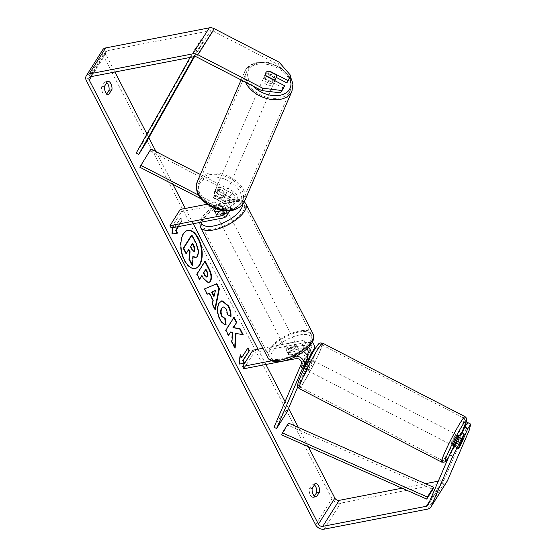 <?xml version="1.0" encoding="UTF-8"?>
<svg xmlns="http://www.w3.org/2000/svg" width="557" height="557" viewBox="0 0 557 557"><rect width="100%" height="100%" fill="white"/><g stroke="black" fill="none" stroke-linecap="round" stroke-linejoin="round"><path stroke-width="0.42" stroke-dasharray="2.79 2.09" d="M217.773 207.301L219.214 210.093A5.744 2.381 -27.3 0 1 223.26 208.45A5.744 2.381 -27.3 0 1 226.065 208.764L224.631 205.979L217.773 207.301A5.744 2.381 -27.3 0 0 215.803 208.826A5.744 2.381 152.7 0 1 218.525 206.87L229.087 204.83A4.024 2.987 -147.7 0 0 230.807 203.723A4.024 2.987 -147.7 0 0 228.6 198.814L217.091 192.875A5.744 3.815 23.3 0 0 213.408 194.421A5.744 3.815 23.3 0 0 213.22 194.776A5.744 3.815 23.3 0 0 213.804 198.076L214.654 196.106L226.163 202.045A6.893 5.124 32.3 0 1 229.95 210.455A6.893 5.124 32.3 0 1 226.998 212.349L216.443 214.396A5.744 2.381 152.7 0 1 215.858 213.874A5.744 2.381 152.7 0 1 219.73 209.195L230.285 207.148A6.893 5.124 -147.7 0 0 233.237 205.261A6.893 5.124 -147.7 0 0 229.449 196.844L217.94 190.905A5.744 3.815 23.3 0 0 214.257 192.45A5.744 3.815 23.3 0 0 214.069 192.806A5.744 3.815 23.3 0 0 214.654 196.106M200.374 174.515L232.937 191.323A6.893 5.124 32.3 0 1 236.725 199.733A6.893 5.124 32.3 0 1 233.78 201.627L181.464 211.764L180.259 209.439M198.703 195.194L222.668 207.566A6.893 5.124 32.3 0 1 226.233 210.894M201.293 198.94L221.818 209.536A4.024 2.987 32.3 0 1 223.287 210.65M139.807 167.204L150.077 150.961L232.088 193.293A4.024 2.987 32.3 0 1 234.302 198.201A4.024 2.987 32.3 0 1 232.575 199.302L207.065 204.245M213.804 198.076L225.313 204.015A4.024 2.987 32.3 0 1 227.521 208.924A4.024 2.987 32.3 0 1 225.801 210.024L222.863 210.595M171.194 228.008L181.464 211.764M150.077 150.961L150.926 148.991M215.239 212.071L216.443 214.396M218.525 206.87L219.73 209.195M217.091 192.875L217.94 190.905M307.151 355.359L304.331 361.904A5.744 0.446 -62.7 0 1 302.005 366.081A5.744 0.446 -62.7 0 1 301.072 367.244A5.744 0.446 -62.7 0 1 301.045 367.105L304.888 358.186A4.024 2.987 -147.7 0 0 303.788 354.503A4.024 2.987 -147.7 0 0 299.645 353.096L289.083 355.143A5.744 2.381 152.7 0 1 288.505 354.621A5.744 2.381 152.7 0 1 292.369 349.942L302.931 347.895A4.024 2.987 32.3 0 1 306.733 349.002M304.331 361.904L306.872 363.22A5.744 0.446 -62.7 0 1 304.554 367.39A5.744 0.446 -62.7 0 1 303.614 368.553L301.072 367.244A5.744 0.446 -62.7 0 1 301.058 367.23L303.614 368.553M308.954 358.381L306.872 363.22M297.717 387.045L311.969 353.967M312.219 342.36A6.893 5.124 -147.7 0 0 305.222 340.048L262.911 348.25M303.474 351.676A6.893 5.124 -147.7 0 0 298.448 350.771L287.885 352.818A5.744 2.381 152.7 0 1 287.308 352.296A5.744 2.381 152.7 0 1 291.172 347.624L301.734 345.577A6.893 5.124 32.3 0 1 308.293 347.498M296.282 356.188A6.893 5.124 -147.7 0 0 294.952 356.299L271.739 360.797M274.023 427.24L284.293 410.989L311.662 347.464A4.024 2.987 -147.7 0 0 310.562 343.78A4.024 2.987 -147.7 0 0 306.42 342.374L254.103 352.511L252.906 350.186M243.841 368.755L254.103 352.511M284.293 410.989L286.834 412.305M289.083 355.143L287.885 352.818M292.369 349.942L291.172 347.624M301.045 367.105L303.586 368.414M458.508 435.581A5.744 0.446 -62.7 0 1 457.186 439.055A5.744 0.446 -62.7 0 1 454.171 444.625A5.744 0.446 -62.7 0 1 453.238 445.788M461.182 443.852L457.624 442.014A5.744 0.446 -62.7 0 0 460.047 436.382L459.191 435.936M460.681 442.738L457.172 440.928A5.744 0.446 -62.7 0 0 454.749 446.561L458.307 448.399M306.587 368.442A5.744 0.446 -62.7 0 1 305.654 369.604A5.744 0.446 -62.7 0 1 306.977 366.13A5.744 0.446 -62.7 0 1 309.984 360.56A5.744 0.446 -62.7 0 1 310.924 359.397A5.744 0.446 -62.7 0 1 309.601 362.872A5.744 0.446 -62.7 0 1 306.587 368.442M305.974 362.886L303.481 361.597A5.744 0.446 -62.7 0 1 305.403 358.193A5.744 0.446 -62.7 0 1 306.343 357.03A5.744 0.446 -62.7 0 1 306.357 357.044L307.763 357.768L306.357 357.044L303.934 362.677A5.744 0.446 -62.7 0 1 302.005 366.081A5.744 0.446 -62.7 0 1 301.072 367.244L303.6 368.539M303.934 362.677L306.984 364.257A5.744 0.446 -62.7 0 0 309.413 358.624L310.924 359.397M303.481 361.597L301.058 367.23M454.749 446.561L457.172 440.928M460.047 436.382L457.624 442.014M309.413 358.624L306.984 364.257M305.654 369.604L304.122 368.818L306.538 363.171M312.533 361.876A5.744 0.446 -62.7 0 1 313.466 360.713A5.744 0.446 -62.7 0 1 312.143 364.187A5.744 0.446 -62.7 0 1 309.135 369.757A5.744 0.446 -62.7 0 1 308.195 370.92A5.744 0.446 -62.7 0 1 309.518 367.446A5.744 0.446 -62.7 0 1 312.533 361.876M455.027 435.428A5.744 0.446 -62.7 0 1 455.96 434.265A5.744 0.446 -62.7 0 1 454.637 437.739A5.744 0.446 -62.7 0 1 451.63 443.309A5.744 0.446 -62.7 0 1 450.69 444.472A5.744 0.446 -62.7 0 1 452.012 440.998A5.744 0.446 -62.7 0 1 455.027 435.428M460.34 423.09A23.728 1.852 -62.7 0 1 464.211 418.286A23.728 1.852 -62.7 0 1 458.745 432.643A23.728 1.852 -62.7 0 1 446.31 455.654A23.728 1.852 -62.7 0 1 442.446 460.451A23.728 1.852 -62.7 0 1 447.905 446.094A23.728 1.852 -62.7 0 1 460.34 423.09M303.816 382.095A23.728 1.852 -62.7 0 1 299.951 386.899A23.728 1.852 -62.7 0 1 305.41 372.542A23.728 1.852 -62.7 0 1 317.845 349.531A23.728 1.852 -62.7 0 1 321.716 344.734A23.728 1.852 -62.7 0 1 316.251 359.084A23.728 1.852 -62.7 0 1 303.816 382.095M187.646 230.459A19.377 10.172 79 0 0 187.41 230.501A19.377 10.172 79 0 0 184.165 260.481A19.377 10.172 79 0 0 194.783 268.544A19.377 10.172 79 0 0 195.02 268.488M279.196 62.238L278.18 64.605L213.192 31.06A3.446 2.562 -147.7 0 0 210.734 30.635L107.104 50.722A3.446 2.562 -147.7 0 0 105.628 51.669A3.446 2.562 -147.7 0 0 105.663 54.064L114.93 72.013M146.937 134.028L148.823 137.69M156.009 151.615L172.865 184.27M185.349 208.457L193.237 223.74M257.995 349.204L265.884 364.487M285.059 401.632L288.533 408.365M298.392 427.47L308.313 446.693M174.585 227.353L173.248 224.763L172.921 227.674M174.842 227.305L180.844 217.801L182.285 220.586L178.484 226.595M102.718 49.824A6.893 5.124 -147.7 0 0 102.78 54.621L331.986 498.696A6.893 5.124 -147.7 0 0 340.626 503.152L444.256 483.072A6.893 5.124 -147.7 0 0 447.208 481.178M106.784 93.861L106.004 95.094A5.744 3.015 -101 0 1 105.837 95.136A5.744 3.015 -101 0 1 102.62 92.615A5.744 3.015 -101 0 1 101.687 86.732L104.709 81.949A5.744 3.015 -101 0 1 104.883 81.907A5.744 3.015 -101 0 1 106.812 82.631M314.433 484.896A5.744 3.015 79 0 0 312.505 484.179A5.744 3.015 79 0 0 312.338 484.221L309.316 489.004A5.744 3.015 79 0 0 310.242 494.881A5.744 3.015 79 0 0 313.459 497.408A5.744 3.015 79 0 0 313.633 497.366L314.413 496.127M402.077 488.183L425.381 483.664M438.303 481.157L442.815 480.287A3.446 2.562 -147.7 0 0 444.291 479.34A3.446 2.562 -147.7 0 0 444.43 479.076L466.118 428.737L469.175 430.31M461.356 432.504L455.243 446.7A5.744 0.446 117.3 0 0 455.271 446.839A5.744 0.446 117.3 0 0 458.529 441.499L462.213 432.949M467.657 422.533L466.118 428.737M283.59 88.083L265.264 78.621A5.744 3.815 -156.7 0 1 264.686 75.327A5.744 3.815 -156.7 0 1 264.874 74.972A5.744 3.815 -156.7 0 1 268.551 73.427L276.293 77.423M278.18 64.605L289.891 78.112M265.264 78.621L266.288 76.26M268.551 73.427L269.421 71.414M104.57 86.175L101.687 86.732M108.538 94.606L106.004 95.094M107.592 81.392L104.709 81.949M458.529 441.499L461.53 443.045M455.243 446.7L458.3 448.274M312.192 488.44L309.316 489.004M316.167 496.872L313.633 497.366M315.22 483.664L312.338 484.221M191.469 235.249L196.015 244.057L198.25 251.534L197.185 256.22L195.653 257.599M193.105 256.833L192.652 256.422L192.081 265.411M188.579 249.856L188.391 249.494L185.899 253.435M198.25 251.534L198.731 251.444M188.391 249.494L188.872 249.397M192.652 256.422L193.133 256.331M244.69 363.185L239.336 364.069M238.856 364.167L239.9 354.92L240.38 354.823M239.9 354.92L240.283 355.665M241.334 357.705L247.976 347.86M247.684 348.32L247.496 347.958M174.209 227.639L180.844 217.801M180.364 217.891L181.805 220.683L182.285 220.586M178.003 226.692L181.805 220.683M174.104 227.444L172.767 224.854L171.723 234.1L177.565 233.125M171.723 234.1L172.204 234.01M172.767 224.854L173.248 224.763M207.281 294.082L206.856 294.277L207.336 294.187M206.856 294.277L204.113 288.965L204.593 288.867M204.113 288.965L216.868 283.722M214.918 308.877L214.772 309.615L215.253 309.525M214.772 309.615L211.939 304.129L212.419 304.038M211.939 304.129L212.704 300.481L213.185 300.383M212.704 300.481L208.986 293.281M213.7 296.22L214.96 290.489M208.283 282.942L202.818 278.201L201.502 275.652M199.448 278.904L199.155 279.363L199.636 279.273M199.155 279.363L196.496 274.211L196.976 274.121M196.496 274.211L204.711 261.212L205.192 261.122M204.711 261.212L204.899 261.581M206.71 276.961L207.155 276.488L206.703 271.809L205.456 269.393M235.59 333.469L243.235 334.827M230.208 332.056L232.109 332.473L231.468 341.97L234.664 348.153L235.145 348.062M234.664 348.153L234.72 347.241M231.468 341.97L231.949 341.88M232.109 332.473L232.589 332.376M233.829 317.636L233.641 317.267L225.425 330.266L228.085 335.411L228.565 335.321M228.085 335.411L228.377 334.952M225.425 330.266L225.905 330.169M233.641 317.267L234.121 317.17M225.557 324.466L225.571 324.599C223.615 324.856 221.582 323.095 219.472 319.3C216.645 313.152 216.408 307.715 218.776 302.994L221.79 300.794M230.494 316.251L230.96 316.494M230.48 316.592L227.632 314.719M227.152 314.816L226.017 309.232L223.322 307.011M225.571 324.599L226.051 324.501M192.346 243.903L192.158 243.541L190.181 246.667L191.935 250.072L193.975 251.68M190.181 246.667L190.661 246.57M192.158 243.541L192.638 243.444M264.192 76.553A5.744 3.815 23.3 0 0 264.011 76.901A5.744 3.815 23.3 0 0 267.499 82.561A5.744 3.815 23.3 0 0 274.371 81.802A5.744 3.815 23.3 0 0 274.559 81.447A5.744 3.815 23.3 0 0 271.071 75.794A5.744 3.815 23.3 0 0 264.192 76.553M273.027 79.735L271.99 82.144A5.744 3.815 23.3 0 1 264.721 78.391L265.912 75.634M268.787 71.08L267.597 73.844A5.744 3.815 23.3 0 1 274.866 77.597L276.056 74.833M214.939 190.877A5.744 3.815 23.3 0 0 214.751 191.232A5.744 3.815 23.3 0 0 218.24 196.886A5.744 3.815 23.3 0 0 225.119 196.127A5.744 3.815 23.3 0 0 225.307 195.779A5.744 3.815 23.3 0 0 221.811 190.118A5.744 3.815 23.3 0 0 214.939 190.877M220.697 201.202A5.744 3.815 23.3 0 0 223.587 199.678A5.744 3.815 23.3 0 0 223.775 199.322A5.744 3.815 23.3 0 0 223.573 196.649L224.589 194.289A5.744 3.815 23.3 0 0 217.321 190.536L216.304 192.903A5.744 3.815 23.3 0 0 213.408 194.421A5.744 3.815 23.3 0 0 213.22 194.776A5.744 3.815 23.3 0 0 213.428 197.45L214.445 195.082A5.744 3.815 23.3 0 0 221.714 198.835L220.697 201.202L213.428 197.45M216.304 192.903L223.573 196.649M264.721 78.391L271.99 82.144M274.866 77.597L267.597 73.844M224.589 194.289L217.321 190.536M214.445 195.082L221.714 198.835M215.789 188.907A5.744 3.815 23.3 0 0 215.601 189.255A5.744 3.815 23.3 0 0 219.089 194.915A5.744 3.815 23.3 0 0 225.968 194.156A5.744 3.815 23.3 0 0 226.149 193.801A5.744 3.815 23.3 0 0 222.661 188.148A5.744 3.815 23.3 0 0 215.789 188.907M263.343 78.523A5.744 3.815 23.3 0 0 263.162 78.871A5.744 3.815 23.3 0 0 266.65 84.532A5.744 3.815 23.3 0 0 273.522 83.773A5.744 3.815 23.3 0 0 273.71 83.418A5.744 3.815 23.3 0 0 270.222 77.764A5.744 3.815 23.3 0 0 263.343 78.523M289.452 91.996A23.728 15.77 23.3 0 0 290.225 90.533A23.728 15.77 23.3 0 0 275.806 67.181A23.728 15.77 23.3 0 0 247.419 70.3A23.728 15.77 23.3 0 0 246.647 71.762A23.728 15.77 23.3 0 0 261.066 95.115A23.728 15.77 23.3 0 0 289.452 91.996M241.891 202.379A23.728 15.77 23.3 0 0 242.664 200.917A23.728 15.77 23.3 0 0 228.245 177.565A23.728 15.77 23.3 0 0 199.859 180.684A23.728 15.77 23.3 0 0 199.086 182.146A23.728 15.77 23.3 0 0 213.505 205.498A23.728 15.77 23.3 0 0 241.891 202.379M289.396 351.056A5.744 2.381 -27.3 0 0 294.771 348.473A5.744 2.381 -27.3 0 0 296.554 345.166A5.744 2.381 -27.3 0 0 293.504 344.553A5.744 2.381 -27.3 0 0 288.136 347.136A5.744 2.381 -27.3 0 0 286.347 350.437A5.744 2.381 -27.3 0 0 289.396 351.056M295.6 353.598A5.744 2.381 -27.3 0 0 298.712 349.35A5.744 2.381 -27.3 0 0 298.475 349.044L297.034 346.259A5.744 2.381 -27.3 0 0 294.221 345.946A5.744 2.381 -27.3 0 0 290.183 347.589L291.617 350.374A5.744 2.381 -27.3 0 0 288.505 354.621A5.744 2.381 -27.3 0 0 288.742 354.92L295.6 353.598L294.159 350.806A5.744 2.381 -27.3 0 1 290.113 352.449A5.744 2.381 -27.3 0 1 287.308 352.135L288.742 354.92M298.475 349.044L291.617 350.374M219.869 216.346A5.744 2.381 -27.3 0 0 225.237 213.763A5.744 2.381 -27.3 0 0 227.026 210.462A5.744 2.381 -27.3 0 0 223.977 209.843A5.744 2.381 -27.3 0 0 218.602 212.426A5.744 2.381 -27.3 0 0 216.819 215.733A5.744 2.381 -27.3 0 0 219.869 216.346M221.888 210.442A5.744 2.381 -27.3 0 0 224.868 206.278A5.744 2.381 -27.3 0 0 224.631 205.979M221.888 210.783L223.19 213.31A5.744 2.381 -27.3 0 1 219.152 214.953A5.744 2.381 -27.3 0 1 216.339 214.64L214.898 211.855M216.339 214.64L223.19 213.31M226.065 208.764L219.214 210.093M297.034 346.259L290.183 347.589M287.308 352.135L294.159 350.806M288.199 348.731A5.744 2.381 -27.3 0 0 293.567 346.148A5.744 2.381 -27.3 0 0 295.356 342.847A5.744 2.381 -27.3 0 0 292.307 342.235A5.744 2.381 -27.3 0 0 286.932 344.811A5.744 2.381 -27.3 0 0 285.149 348.118A5.744 2.381 -27.3 0 0 288.199 348.731M221.066 218.664A5.744 2.381 -27.3 0 0 226.441 216.088A5.744 2.381 -27.3 0 0 228.224 212.781A5.744 2.381 -27.3 0 0 225.174 212.168A5.744 2.381 -27.3 0 0 219.806 214.751A5.744 2.381 -27.3 0 0 218.017 218.052A5.744 2.381 -27.3 0 0 221.066 218.664M231.601 201.996A23.728 9.838 -27.3 0 0 209.418 212.656A23.728 9.838 -27.3 0 0 202.038 226.302A23.728 9.838 -27.3 0 0 214.64 228.836A23.728 9.838 -27.3 0 0 236.822 218.177A23.728 9.838 -27.3 0 0 244.203 204.537A23.728 9.838 -27.3 0 0 231.601 201.996M298.733 332.063A23.728 9.838 -27.3 0 0 276.55 342.722A23.728 9.838 -27.3 0 0 269.17 356.362A23.728 9.838 -27.3 0 0 281.772 358.903A23.728 9.838 -27.3 0 0 303.955 348.243A23.728 9.838 -27.3 0 0 311.335 334.597A23.728 9.838 -27.3 0 0 298.733 332.063M190.132 57.441L200.805 39.693L142.383 143.274L136.221 153.022M144.848 144.743L142.383 143.274M194.644 49.441L197.115 50.903L203.27 41.155L194.567 56.591M197.115 50.903L193.829 56.723M200.805 39.693L203.27 41.155M281.717 434.92L287.878 425.172L432.886 489.338M288.526 423.104L287.878 425.172M229.449 196.844L232.937 191.323M222.668 207.566L226.163 202.045M230.285 207.148L233.78 201.627M228.6 198.814L232.088 193.293M229.087 204.83L232.575 199.302M224.29 212.419L225.801 210.024M223.51 217.871L226.998 212.349M221.818 209.536L225.313 204.015M301.734 345.577L305.222 340.048M302.931 347.895L306.42 342.374M308.174 352.985L311.662 347.464M296.157 358.617L299.645 353.096M294.952 356.299L298.448 350.771M301.393 363.707L304.888 358.186M441.604 462.087A25.566 1.998 117.3 0 0 445.767 456.914A25.566 1.998 117.3 0 0 459.17 432.121A25.566 1.998 117.3 0 0 465.053 416.65M448.719 456.984L461.788 432.726A22.691 1.768 -62.7 0 1 449.165 456.253A22.691 1.768 -62.7 0 1 448.775 456.858M322.559 343.098A25.566 1.998 -62.7 0 1 316.668 358.569A25.566 1.998 -62.7 0 1 303.273 383.355A25.566 1.998 -62.7 0 1 299.102 388.528M301.581 380.076A22.691 1.768 117.3 0 0 316.397 351.669A22.691 1.768 117.3 0 0 314.997 348.933A22.691 1.768 117.3 0 0 300.174 377.34A22.691 1.768 117.3 0 0 301.581 380.076M91.445 76.567L105.663 54.064M86.356 80.619L102.78 54.621M315.561 524.694L331.986 498.696M428.006 505.067L444.43 479.076M429.823 500.847L442.815 480.287M90.673 76.713L107.104 50.722M194.309 56.633L210.734 30.635M196.767 57.058L213.192 31.06M324.195 529.15L340.626 503.152M427.825 509.07L444.256 483.072M197.185 256.22L197.665 256.123M197.157 256.255L197.638 256.157M196.015 244.057L196.496 243.966M202.818 278.201L203.298 278.103M207.155 276.488L207.636 276.397M206.703 271.809L207.183 271.712M207.134 276.523L207.615 276.432M219.472 319.3L219.952 319.21M218.776 302.994L219.256 302.904M218.797 302.959L219.277 302.869M226.017 309.232L226.497 309.135M191.935 250.072L192.416 249.975M245.533 82.227A25.566 16.988 -156.7 0 1 244.955 71.031A25.566 16.988 -156.7 0 1 245.79 69.458A25.566 16.988 -156.7 0 1 276.376 66.095A25.566 16.988 -156.7 0 1 291.91 91.264M289.703 78.412A22.691 15.081 23.3 0 0 269.727 63.491A22.691 15.081 23.3 0 0 249.181 68.803A22.691 15.081 23.3 0 0 253.205 86.189M244.356 201.648A25.566 16.988 23.3 0 0 228.816 176.478A25.566 16.988 23.3 0 0 198.229 179.841A25.566 16.988 23.3 0 0 197.401 181.415M240.13 203.876A22.691 15.081 -156.7 0 1 211.918 206.341A22.691 15.081 -156.7 0 1 199.928 183.128A22.691 15.081 -156.7 0 1 228.14 180.67A22.691 15.081 -156.7 0 1 240.13 203.876M200.402 227.145A25.566 10.604 152.7 0 1 208.36 212.447A25.566 10.604 152.7 0 1 232.262 200.959A25.566 10.604 152.7 0 1 245.839 203.695M242.546 204.649A22.691 9.413 -27.3 0 0 230.034 200.262A22.691 9.413 -27.3 0 0 201.342 222.166M312.971 333.754A25.566 10.604 -27.3 0 0 299.387 331.018A25.566 10.604 -27.3 0 0 275.485 342.506A25.566 10.604 -27.3 0 0 267.534 357.204M299.562 334.966A22.691 9.413 152.7 0 1 310.409 344.129A22.691 9.413 152.7 0 1 283.339 360.637A22.691 9.413 152.7 0 1 272.491 351.481A22.691 9.413 152.7 0 1 299.562 334.966M214.751 191.232L214.069 192.806M233.237 205.261L236.725 199.733M230.807 203.723L234.302 198.201M227.521 208.924L224.032 214.445M215.858 213.874L216.819 215.733M286.347 350.437L287.308 352.296M453.948 446.15L455.271 446.839M313.466 360.713L455.96 434.265M308.195 370.92L450.69 444.472M299.951 386.899L442.446 460.451M321.716 344.734L464.211 418.286M187.41 230.501L187.89 230.403M444.291 479.34L427.867 505.331M105.628 51.669L89.204 77.66M264.686 75.327L264.011 76.901M105.837 95.136L108.712 94.579M107.759 81.35L104.883 81.907M313.459 497.408L316.341 496.851M315.387 483.615L312.505 484.179M194.783 268.544L195.263 268.446M208.527 282.907L208.046 283.005M222.027 300.738L221.547 300.829M193.739 251.778L194.219 251.68M241.118 79.95L245.902 69.235L254.932 62.774L267.938 62.328L281.055 67.62L290.35 77.033M274.559 81.447L274.886 80.695M223.775 199.322L225.307 195.779M215.601 189.255L263.162 78.871M226.149 193.801L273.71 83.418M242.664 200.917L290.225 90.533M199.086 182.146L246.647 71.762M244.321 201.725L241.989 200.248L237.853 199.267L230.689 199.761L224.332 201.523L217.536 204.482L210.504 208.778L205.289 213.192L201.439 218.038L199.74 222.48M296.554 345.166L298.712 349.35M227.026 210.462L224.868 206.278M295.356 342.847L228.224 212.781M285.149 348.118L218.017 218.052M269.17 356.362L202.038 226.302M311.335 334.597L244.203 204.537"/><path stroke-width="0.84" d="M201.293 198.94L139.807 167.204L150.926 148.991L200.374 174.515M140.656 165.234L198.703 195.194M223.287 210.65A4.024 2.987 32.3 0 1 224.032 214.445A4.024 2.987 32.3 0 1 222.313 215.552L169.996 225.689L180.259 209.439L207.065 204.245M226.233 210.894A6.893 5.124 32.3 0 1 226.462 215.984A6.893 5.124 32.3 0 1 223.51 217.871L171.194 228.008L169.996 225.689M222.863 210.595L215.239 212.071A5.744 2.381 152.7 0 1 214.661 211.549A5.744 2.381 152.7 0 1 215.803 208.826A5.744 2.381 -27.3 0 0 214.661 211.549A5.744 2.381 -27.3 0 0 214.898 211.855L221.756 210.525A5.744 2.381 -27.3 0 0 221.888 210.442M308.293 347.498A6.893 5.124 32.3 0 1 310.715 354.301L308.954 358.381M305.974 362.886L306.538 363.171A5.744 0.446 -62.7 0 0 304.108 368.804L303.614 368.553A5.744 0.446 -62.7 0 1 303.586 368.414L307.429 359.502A6.893 5.124 -147.7 0 0 303.474 351.676M271.739 360.797L242.643 366.436L243.841 368.755L296.157 358.617A4.024 2.987 -147.7 0 1 300.293 360.024A4.024 2.987 -147.7 0 1 301.393 363.707L274.023 427.24L276.571 428.556L303.941 365.023A6.893 5.124 -147.7 0 0 302.562 359.244A6.893 5.124 -147.7 0 0 296.282 356.188M276.571 428.556L286.834 412.305L297.717 387.045M311.969 353.967L314.204 348.779A6.893 5.124 -147.7 0 0 312.219 342.36M306.733 349.002A4.024 2.987 32.3 0 1 308.174 352.985L307.151 355.359M262.911 348.25L252.906 350.186L242.643 366.436M453.948 446.15L453.238 445.788A5.744 0.446 -62.7 0 1 454.561 442.314A5.744 0.446 -62.7 0 1 457.569 436.737A5.744 0.446 -62.7 0 1 458.508 435.581L459.191 435.936M462.658 439.369A5.744 0.446 -62.7 0 1 463.598 438.206A5.744 0.446 -62.7 0 1 463.612 438.22L461.182 443.852A5.744 0.446 -62.7 0 1 459.26 447.25A5.744 0.446 -62.7 0 1 458.327 448.413A5.744 0.446 -62.7 0 1 458.307 448.399L460.736 442.766A5.744 0.446 -62.7 0 1 462.658 439.369M309.386 358.611L307.763 357.775L309.393 358.604M304.108 368.804L303.6 368.539M195.02 268.488A19.377 10.172 79 0 0 198.02 238.563A19.377 10.172 79 0 0 187.646 230.459M198.501 238.466A19.377 10.172 79 0 0 187.89 230.403A19.377 10.172 79 0 0 184.645 260.384A19.377 10.172 79 0 0 195.263 268.446A19.377 10.172 79 0 0 198.501 238.466M114.93 72.013L146.937 134.028M148.823 137.69L156.009 151.615M172.865 184.27L185.349 208.457M193.237 223.74L257.995 349.204M265.884 364.487L285.059 401.632M288.533 408.365L298.392 427.47M308.313 446.693L334.868 498.139A3.446 2.562 -147.7 0 0 339.185 500.367L402.077 488.183M261.748 90.596L262.772 88.229L281.591 90.485L280.575 92.852L261.748 90.596L196.767 57.058A3.446 2.562 -147.7 0 0 194.309 56.633L90.673 76.713A3.446 2.562 -147.7 0 0 89.204 77.66A3.446 2.562 -147.7 0 0 89.231 80.062L318.437 524.137A3.446 2.562 -147.7 0 0 322.754 526.365L426.39 506.278A3.446 2.562 -147.7 0 0 427.867 505.331A3.446 2.562 -147.7 0 0 428.006 505.067L449.694 454.728L458.348 437.273L461.356 432.504L464.413 434.084L461.398 438.853L452.744 456.308L449.694 454.728M236.071 333.378L243.235 334.827L240.081 328.721L233.446 327.593L236.781 322.322L234.121 317.17L225.905 330.169L228.565 335.321L230.689 331.958L232.589 332.376L231.949 341.88L235.145 348.062L236.071 333.378L235.59 333.469L234.72 347.241M213.185 300.383L209.467 293.184L207.336 294.187L204.593 288.867L216.868 283.722L219.416 288.651L215.253 309.525L212.419 304.038L213.185 300.383M108.887 94.537A5.744 3.015 -101 0 1 108.712 94.579A5.744 3.015 -101 0 1 105.503 92.051A5.744 3.015 -101 0 1 104.57 86.175L107.592 81.392A5.744 3.015 -101 0 1 107.759 81.35A5.744 3.015 -101 0 1 110.906 83.738A5.744 3.015 -101 0 1 111.908 89.754L108.538 94.606M316.508 496.802L319.53 492.026A5.744 3.015 79 0 0 318.534 486.01A5.744 3.015 79 0 0 315.387 483.615A5.744 3.015 79 0 0 315.22 483.664L312.192 488.44A5.744 3.015 79 0 0 313.125 494.324A5.744 3.015 79 0 0 316.341 496.851A5.744 3.015 79 0 0 316.508 496.802L316.167 496.872M244.69 363.185L239.336 364.069L240.38 354.823L241.815 357.615L247.976 347.86L249.418 350.652L243.256 360.4L244.69 363.185M174.104 227.444L174.585 227.353M172.921 227.674L172.204 234.01L177.565 233.125L176.123 230.333L178.484 226.595M210.4 281.376L208.527 282.907L203.298 278.103L201.982 275.555L199.636 279.273L196.976 274.121L205.192 261.122L209.3 269.087C211.792 274.093 212.154 278.194 210.4 281.376L208.283 282.942M226.051 324.501C224.095 324.766 222.062 322.997 219.952 319.21C217.119 313.062 216.889 307.624 219.256 302.904L222.027 300.738L228.607 305.904C230.445 309.713 231.232 313.243 230.96 316.494L227.632 314.719L226.497 309.135L223.559 306.949L222.013 308.174C220.76 310.486 220.795 313.118 222.111 316.084L225.272 318.695L226.051 324.501M319.53 492.026L316.655 492.583A5.744 3.015 79 0 0 315.652 486.567A5.744 3.015 79 0 0 314.433 484.896M106.812 82.631A5.744 3.015 -101 0 1 108.03 84.302A5.744 3.015 -101 0 1 109.026 90.311L106.784 93.861M111.908 89.754L109.026 90.311M262.772 88.229L197.784 54.69A6.893 5.124 -147.7 0 0 192.868 53.848L89.238 73.928A6.893 5.124 -147.7 0 0 86.286 75.822A6.893 5.124 -147.7 0 0 86.356 80.619L315.561 524.694A6.893 5.124 -147.7 0 0 324.195 529.15L427.825 509.07A6.893 5.124 -147.7 0 0 430.777 507.176A6.893 5.124 -147.7 0 0 431.055 506.647L452.744 456.308M314.413 496.127L316.655 492.583M276.293 77.423L286.876 82.882L290.907 75.745L279.196 62.238L214.215 28.692A6.893 5.124 -147.7 0 0 209.3 27.85L105.663 47.93A6.893 5.124 -147.7 0 0 102.718 49.824L86.286 75.822M425.381 483.664L438.303 481.157M430.777 507.176L447.208 481.178A6.893 5.124 -147.7 0 0 447.487 480.649L469.175 430.31L470.714 424.114L467.657 422.533L464.642 427.31L467.699 428.883L470.714 424.114M467.699 428.883L461.586 443.073A5.744 0.446 -62.7 0 1 458.327 448.413A5.744 0.446 -62.7 0 1 458.3 448.274L464.413 434.084M458.348 437.273L461.398 438.853M462.213 432.949L464.642 427.31M280.575 92.852L283.59 88.083L284.606 85.715L281.591 90.485M286.876 82.882L287.892 80.514L269.574 71.059A5.744 3.815 23.3 0 0 265.891 72.605A5.744 3.815 23.3 0 0 265.71 72.96A5.744 3.815 23.3 0 0 266.288 76.26L284.606 85.715M287.892 80.514L290.907 75.745M269.421 71.414L269.574 71.059M195.653 257.599L193.105 256.833M188.579 249.856L189.561 251.757L189.004 259.451L192.081 265.411L192.555 265.313L189.484 259.353L190.041 251.66L188.872 249.397L186.379 253.344L183.719 248.185L191.949 235.158L196.496 243.966L198.731 251.444L197.638 256.157L195.89 257.571L193.133 256.331L192.555 265.313M186.379 253.344L185.899 253.435L183.239 248.276L191.469 235.249L191.949 235.158M183.239 248.276L183.719 248.185M189.561 251.757L190.041 251.66M189.004 259.451L189.484 259.353M240.283 355.665L241.334 357.705L241.815 357.615M243.256 360.4L242.775 360.49L249.418 350.652M248.937 350.743L247.684 348.32M242.775 360.49L244.21 363.268M177.077 233.202L175.643 230.431L176.123 230.333M175.643 230.431L178.003 226.692M207.281 294.082L209.467 293.184M216.436 283.903L218.936 288.749L219.416 288.651M218.936 288.749L214.918 308.877M215.441 290.392L211.563 292.077L213.7 296.22L214.18 296.122L215.441 290.392L212.043 291.979L214.18 296.122M211.563 292.077L212.043 291.979M199.448 278.904L201.982 275.555M204.899 261.581L208.819 269.177C211.312 274.183 211.674 278.284 209.919 281.473M205.937 269.296L203.765 272.735L205.025 275.179L206.96 276.954L207.615 276.432L207.183 271.712L205.937 269.296L203.284 272.826L204.544 275.269L206.71 276.961M203.284 272.826L203.765 272.735M228.377 334.952L230.689 331.958M242.643 334.708L239.601 328.811L232.965 327.69L236.781 322.322M236.3 322.412L233.829 317.636M232.965 327.69L233.446 327.593M239.601 328.811L240.081 328.721M221.79 300.794L228.126 305.995C229.971 309.803 230.751 313.333 230.48 316.592M223.322 307.011L221.54 308.272C220.28 310.576 220.314 313.215 221.63 316.174L224.791 318.792L225.272 318.695M224.791 318.792L225.557 324.466M194.825 251.2L194.379 246.821L192.638 243.444L190.661 246.57L192.416 249.975L194.219 251.68L194.825 251.2L194.344 251.291L193.899 246.918L192.346 243.903M193.975 251.68L194.344 251.291M273.181 79.386A5.744 3.815 23.3 0 0 276.07 77.862A5.744 3.815 23.3 0 0 276.258 77.507A5.744 3.815 23.3 0 0 276.056 74.833L268.787 71.08A5.744 3.815 23.3 0 0 265.891 72.605A5.744 3.815 23.3 0 0 265.71 72.96A5.744 3.815 23.3 0 0 265.912 75.634L273.181 79.386L273.027 79.735M190.132 57.441L136.221 153.022L138.693 154.491L144.848 144.743L194.567 56.591M193.829 56.723L138.693 154.491M433.527 487.271L432.886 489.338L426.725 499.086L281.717 434.92L282.364 432.852L288.526 423.104L433.527 487.271L427.365 497.018L282.364 432.852M426.725 499.086L427.365 497.018M222.313 215.552L224.29 212.419M303.941 365.023L307.429 359.502M310.715 354.301L314.204 348.779M441.604 462.087L299.102 388.528A25.566 1.998 -62.7 0 1 304.992 373.065A25.566 1.998 -62.7 0 1 318.388 348.271A25.566 1.998 -62.7 0 1 322.559 343.098L465.053 416.65A25.566 1.998 117.3 0 0 460.883 421.823A25.566 1.998 117.3 0 0 447.487 446.617A25.566 1.998 117.3 0 0 441.604 462.087L444.054 462.233C445.28 461.078 443.755 464.169 449.046 456.475M448.775 456.858A22.691 1.768 -62.7 0 1 447.925 453.133A22.691 1.768 -62.7 0 1 462.582 425.109A22.691 1.768 -62.7 0 1 461.781 432.719L466.689 420.117L466.39 418.022L465.053 416.65M89.231 80.062L91.445 76.567M318.437 524.137L334.868 498.139M431.055 506.647L447.487 480.649M426.39 506.278L429.823 500.847M322.754 526.365L339.185 500.367M197.784 54.69L214.215 28.692M192.868 53.848L209.3 27.85M89.238 73.928L105.663 47.93M209.898 281.508L210.379 281.417M208.819 269.177L209.3 269.087M204.544 275.269L205.025 275.179M228.126 305.995L228.607 305.904M221.561 308.23L222.041 308.139M221.54 308.272L222.013 308.174M221.63 316.174L222.111 316.084M194.365 251.256L194.846 251.158M193.899 246.918L194.379 246.821M241.118 79.95L197.401 181.415A25.566 16.988 23.3 0 0 212.934 206.584A25.566 16.988 23.3 0 0 243.52 203.221A25.566 16.988 23.3 0 0 244.356 201.648L291.91 91.264A25.566 16.988 -156.7 0 1 291.081 92.838A25.566 16.988 -156.7 0 1 268.077 98.854A25.566 16.988 -156.7 0 1 245.533 82.227M253.205 86.189A22.691 15.081 23.3 0 0 289.389 89.552A22.691 15.081 23.3 0 0 289.703 78.412M245.839 203.695A25.566 10.604 152.7 0 1 237.888 218.393A25.566 10.604 152.7 0 1 213.985 229.881A25.566 10.604 152.7 0 1 200.402 227.145L267.534 357.204A25.566 10.604 -27.3 0 0 281.111 359.94A25.566 10.604 -27.3 0 0 305.013 348.452A25.566 10.604 -27.3 0 0 312.971 333.754L245.839 203.695L244.321 201.725M201.342 222.166A22.691 9.413 -27.3 0 0 213.811 225.933A22.691 9.413 -27.3 0 0 242.546 204.649M229.95 210.455L226.462 215.984M322.559 343.098L320.101 342.952C318.882 344.101 320.407 341.016 315.109 348.71C309.894 356.995 301.393 373.378 298.26 382.088C297.02 387.985 296.742 385.353 299.102 388.528M195.416 257.661L195.89 257.571M206.96 276.954L206.48 277.052M223.559 306.949L223.078 307.039M197.401 181.415C193.571 195.103 203.02 202.358 213.867 208.06C226.887 213.018 236.732 211.479 243.409 203.444L244.356 201.648M274.886 80.695L276.258 77.507M291.91 91.264L292.898 84.372L291.673 79.679L290.35 77.033M312.971 333.754C314.782 340.209 312.902 339.798 311.948 342.827C309.964 346.113 306.879 349.253 302.681 352.254C296.296 356.731 289.633 359.69 282.684 361.138C274.162 362.426 269.115 361.117 267.534 357.204M199.74 222.48L200.402 227.145"/></g></svg>
